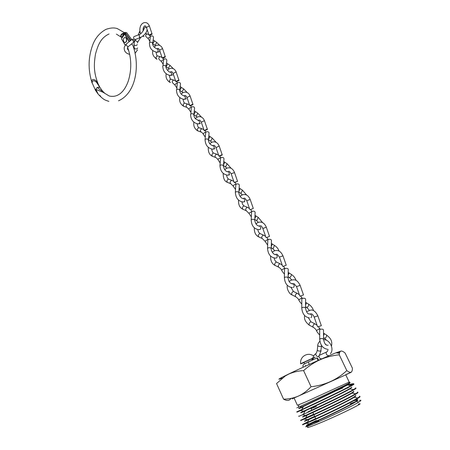 <?xml version="1.0" encoding="UTF-8"?>
<svg xmlns="http://www.w3.org/2000/svg" width="450" height="450" viewBox="0 0 450 450"><rect width="100%" height="100%" fill="white"/><g stroke="black" fill="none" stroke-linecap="round" stroke-linejoin="round"><path stroke-width="0.67" d="M311.586 423.191L311.974 423.382L318.679 420.947M307.89 426.932C306.298 428.158 309.082 427.348 316.249 424.507C335.256 416.987 368.303 400.911 358.228 404.179M311.805 423.489L306.36 426.285C304.841 427.202 306.067 426.87 310.05 425.284L314.516 423.433C327.797 417.803 352.901 405.906 358.948 402.002C361.451 400.438 361.586 399.926 359.353 400.472M355.157 401.811L350.224 403.65M296.803 411.851L305.994 407.571C319.455 401.304 344.835 389.239 351.433 385.363L353.621 383.721L353.779 384.041C357.109 383.681 323.814 399.763 306.152 407.908L296.955 412.178L300.544 410.591L303.784 411.131M359.691 396.382L359.764 396.534C363.33 396.608 330.019 413.049 312.081 420.885L302.659 424.777M304.836 423.608L315.675 418.601M307.71 421.83L302.524 424.485L311.923 420.536C325.733 414.456 351.534 402.019 357.733 397.969C359.342 396.939 359.966 396.349 359.601 396.191M357.688 392.197L357.767 392.361C361.254 392.282 327.954 408.583 310.106 416.554L300.746 420.553M313.656 414.197L300.606 420.249L309.949 416.211C323.651 410.023 349.335 397.749 355.646 393.739C357.3 392.721 357.952 392.152 357.604 392.029M355.68 388.007L355.764 388.187C359.173 387.99 325.89 404.168 308.121 412.211L298.851 416.368M343.974 396.99L346.725 395.91M309.825 411.013L307.963 411.874C321.502 405.703 346.995 393.508 353.492 389.576C355.252 388.541 355.956 387.968 355.607 387.855M349.099 399.797L351.202 399.021M355.393 397.553L355.759 397.614M348.981 382.607C350.314 382.162 350.511 382.241 349.566 382.843C346.309 384.998 319.669 397.553 305.556 403.982L298.192 407.346C295.796 408.42 295.796 408.409 298.198 407.329M330.801 393.013L342.838 387.939M297.405 405.309L305.865 401.827L348.486 382.404L349.166 381.971L345.741 374.811M292.118 398.88L340.903 377.016C352.609 371.683 354.302 370.862 345.988 374.558M283.573 399.167C288.714 399.122 293.67 398.093 298.44 396.079C303.075 393.913 307.277 390.803 311.057 386.736C324.99 385.245 336.909 379.868 346.821 370.598C350.601 373.551 352.457 372.724 352.389 368.123L345.156 353.121C341.955 350.286 340.048 350.364 339.435 353.357L339.255 354.814C325.738 356.085 313.853 361.35 303.598 370.614C298.108 370.89 293.068 372.094 288.473 374.231L285.227 376.037L276.548 383.546L283.573 399.167C286.937 400.995 289.344 400.821 290.807 398.649M282.319 378.096C276.902 380.177 277.954 379.344 285.474 375.598L288.534 374.102C301.641 367.746 326.396 356.636 336.043 352.777L341.139 351.022M339.958 351.827L337.663 353.053M303.598 370.614L311.057 386.736M339.255 354.814L346.821 370.598M353.621 383.721L353.526 383.709C352.266 383.681 349.341 384.446 344.745 386.01M353.526 383.709L348.863 385.532M313.819 407.081L311.091 408.6L316.423 406.524M316.361 420.486L306.439 425.272C306.782 425.385 320.096 419.552 333.754 412.948C348.244 405.945 358.847 400.162 357.621 399.628L355.77 399.864M314.623 416.312L304.526 421.02C304.819 421.059 318.066 415.164 331.684 408.583C346.134 401.603 356.738 395.91 355.629 395.432M312.874 412.498L302.721 417.094L302.586 416.796L329.653 404.218C344.087 397.243 354.78 391.601 353.604 391.252M312.795 407.295L303.936 411.159M305.207 410.946L300.808 412.875L300.673 412.577L327.589 399.887C342.022 392.918 352.682 387.382 351.63 387.079M303.21 406.884L298.907 408.662L298.772 408.375L325.609 395.533C339.975 388.598 350.719 383.108 349.622 382.928M308.334 424.569L306.574 425.571L310.843 423.872C321.356 419.445 350.252 405.664 356.22 401.518C357.581 400.613 358.093 400.078 357.756 399.921L357.711 399.819M357.677 399.898L353.531 400.854M314.758 416.599L304.661 421.318L309.015 419.49C319.506 414.934 347.991 401.361 354.082 397.316C355.522 396.394 356.085 395.859 355.764 395.724L355.708 395.606M302.721 417.094L307.142 415.142C317.627 410.456 345.786 397.052 352.018 393.081C353.503 392.164 354.077 391.652 353.739 391.545L353.678 391.416M300.808 412.875L305.286 410.799C315.658 406.041 343.496 392.805 349.875 388.912L351.765 387.371M298.907 408.662L303.441 406.468C313.875 401.552 341.342 388.507 347.827 384.694L349.751 383.22M104.934 93.459L102.504 91.035L100.086 87.671L98.921 87.137L97.301 87.564L104.141 92.751M91.761 82.097L91.654 81.782C91.823 79.211 93.229 78.806 95.861 80.567L97.881 83.407L100.069 87.638M118.53 100.783C136.17 93.111 140.293 65.036 132.705 44.955L131.749 44.241M91.654 81.782L95.529 90.394L95.552 89.685L96.716 87.969L98.944 87.176L100.046 87.615L96.508 82.288C93.797 80.049 92.323 80.308 92.093 83.064C87.795 69.621 88.155 56.503 93.184 43.723C95.946 37.221 100.237 32.422 106.065 29.323C110.537 27.776 114.3 27.54 117.366 28.62L124.56 32.799M127.614 47.34C131.496 58.078 131.788 69.092 128.498 80.387C125.392 89.893 118.935 98.319 109.209 95.991L102.966 92.239L95.895 89.398L98.201 94.185C103.804 100.226 105.334 100.08 108.877 101.385M131.653 39.679L126.534 32.574L124.723 32.496L124.408 33.474L124.054 33.356C121.022 34.549 120.302 35.887 121.899 37.378L122.259 37.485L121.989 37.89M98.696 94.719L100.626 96.109M123.998 32.968L121.899 37.378L121.061 37.181C120.178 35.274 121.157 33.874 123.998 32.968L124.262 33.008M121.719 37.457L116.421 34.127M124.959 42.609C126.551 42.221 127.052 40.832 126.472 38.441L125.162 37.401M123.643 41.569L124.594 42.559C126.287 42.362 126.849 40.989 126.276 38.43L125.331 37.446C123.632 37.637 123.069 39.015 123.643 41.569M300.583 363.724L314.972 357.176M312.817 358.582L311.816 359.066M304.071 362.576L300.651 363.87L302.991 362.61L315.051 357.373M303.981 362.385L311.726 358.875L312.3 360.101M318.6 356.164L318.218 356.574C317.008 356.676 316.125 355.787 315.568 353.902L316.069 353.357M312.806 358.166L313.532 359.533M317.312 349.937L317.278 350.229C318.071 351.006 319.236 351.253 320.76 350.961L321.559 346.129M321.193 358.689L321.142 358.712C319.478 358.493 318.797 357.401 319.095 355.449L319.967 355.05M318.026 360.512L317.025 357.924C317.205 357.626 317.649 358.217 318.369 359.702L318.6 360.259M320.164 329.287L319.421 328.793L316.463 330.542M323.55 335.751L324.135 334.198L323.786 333.354M316.457 330.525C315.956 329.462 314.916 328.399 313.335 327.336C312.564 326.278 312.941 325.114 314.46 323.843L315.113 323.966M306.534 311.619L311.164 309.977C313.65 309.938 315.877 311.901 317.858 315.855L321.317 325.665L320.918 325.834L317.638 326.886L314.184 317.076C313.329 315.236 312.356 314.123 311.265 313.734M323.578 339.131L323.499 330.019C323.207 329.158 322.065 328.928 320.074 329.327L319.657 329.94M285.019 268.498L284.428 268.284L281.621 270.09C281.194 269.145 280.254 268.194 278.792 267.238C277.886 266.13 278.218 264.983 279.793 263.79L280.429 263.947M288.146 275.226L288.956 273.471L288.731 272.779M283.134 266.361L286.245 265.23L283.134 266.361M288.101 277.701L288.248 269.331C287.961 268.324 286.847 268.065 284.906 268.554L284.552 269.224M302.31 298.412L301.646 298.063L298.772 299.841M305.567 305.01L306.264 303.351L305.983 302.591M298.761 299.824C298.305 298.834 297.315 297.832 295.791 296.814C294.952 295.729 295.307 294.576 296.854 293.344L297.501 293.484M300.313 296.061L303.502 294.969L300.313 296.061M305.556 307.924L305.595 299.194C305.303 298.26 304.172 298.012 302.209 298.457L301.826 299.104M266.782 237.493L268.251 239.507L267.733 239.428L264.999 241.256M271.249 246.352L272.177 244.502L271.997 243.877M264.988 241.239L262.311 238.562C261.343 237.437 261.653 236.295 263.25 235.136L263.874 235.305M266.484 237.561L269.511 236.402L266.484 237.561M271.187 248.417L271.44 240.396C271.153 239.316 270.051 239.04 268.138 239.569L267.806 240.261M254.79 220.028L255.133 212.338C254.852 211.191 253.766 210.898 251.876 211.461L248.878 213.283L246.33 210.752C245.295 209.61 245.588 208.474 247.202 207.343L247.815 207.518M254.863 218.351L255.904 216.405L255.769 215.848M250.329 209.632L253.288 208.451L250.329 209.632M251.876 211.461L251.567 212.169M235.997 184.281L235.834 184.281C234.607 184.416 233.73 185.018 233.201 186.075L233.235 186.148M238.961 191.194L240.024 188.646M233.229 186.131L230.822 183.769C229.725 182.604 229.995 181.474 231.632 180.371L232.234 180.551M234.658 182.537L237.549 181.328L234.146 182.441L234.658 182.537M238.882 192.499L239.321 185.119C239.04 183.904 237.971 183.6 236.098 184.196L235.811 184.911M220.612 157.916L220.584 157.916C219.364 158.023 218.503 158.625 218.014 159.727L218.053 159.801M223.521 164.835L224.73 162.236M218.042 159.789C217.35 158.664 216.591 157.922 215.769 157.567C214.611 156.392 214.858 155.267 216.518 154.192L217.097 154.373M219.448 156.229L222.266 155.002L221.743 154.862L218.914 156.088L219.448 156.229M223.453 165.786L223.971 158.704C223.695 157.427 222.638 157.101 220.787 157.731L220.523 158.451M205.706 132.317C204.469 132.441 203.653 133.043 203.265 134.134L203.304 134.213M208.524 139.247L209.88 136.592M203.299 134.201C202.472 132.958 201.757 132.266 201.15 132.126C199.935 130.933 200.16 129.814 201.831 128.762L202.393 128.942M204.671 130.686L207.428 129.437L206.888 129.251L204.126 130.5L204.671 130.686M208.468 139.854L209.064 133.054C208.794 131.715 207.748 131.372 205.92 132.036L205.667 132.75M191.278 107.443C190.041 107.567 189.259 108.174 188.933 109.271L186.953 107.398C185.67 106.2 185.878 105.081 187.566 104.051L188.1 104.226M193.944 114.396L195.452 111.673M190.316 105.862L193.016 104.597L192.454 104.372L189.754 105.638L190.316 105.862M193.916 114.671L194.58 108.135C194.321 106.74 193.292 106.38 191.475 107.072L191.239 107.786M177.249 83.267C176.012 83.396 175.264 84.004 175.005 85.101L173.149 83.368C171.816 82.176 171.99 81.062 173.678 80.032L174.206 80.201M179.786 90.236L181.423 87.452M176.366 81.737L179.004 80.46L178.431 80.19L175.787 81.472L176.366 81.737M179.781 90.208L180.506 83.925C180.259 82.468 179.235 82.097 177.441 82.811L177.221 83.514M163.609 59.76C162.382 59.889 161.662 60.508 161.46 61.599L159.727 59.996C158.344 58.837 158.484 57.729 160.149 56.672L160.689 56.835M166.033 66.729L167.782 63.9L170.111 65.453L168.283 68.259L166.028 66.763M162.799 58.281L165.381 56.992L164.79 56.683L162.203 57.971L162.799 58.281M166.039 66.426L166.826 60.39C166.584 58.877 165.578 58.489 163.794 59.226L163.586 59.917M150.334 36.889C149.119 37.035 148.438 37.648 148.286 38.739L146.672 37.26C145.243 36.135 145.344 35.032 146.981 33.953L147.538 34.099M152.634 43.718L154.507 40.989M149.602 35.466L152.134 34.161L151.526 33.817L148.995 35.117L149.602 35.466M152.674 43.307L153.518 37.496C153.287 35.927 152.286 35.527 150.519 36.287L150.322 36.956M135.557 39.476L135.405 39.842C136.052 41.361 136.957 41.906 138.127 41.468L140.558 37.603M138.735 34.785L138.195 34.959M137.256 44.567C136.378 45.776 135.315 45.911 134.078 44.961L134.055 44.73M134.466 41.389C133.852 39.774 133.11 39.049 132.238 39.201L132.204 39.398C132.817 41.012 133.56 41.743 134.438 41.586L134.466 41.389M134.601 36.36L133.971 36.602C133.346 37.53 133.504 38.447 134.443 39.358L135.737 39.347L140.293 37.631M127.35 48.026L127.89 48.054M130.309 40.776L126.315 34.014L124.577 33.981L121.517 38.723L124.594 34.071M125.218 45.169L121.539 38.829L125.241 45.141M129.122 41.749L124.605 34.087L124.92 33.919L129.403 41.518M126.411 34.178L124.577 33.981L121.517 38.723L125.179 45.219M130.354 40.742L126.096 33.998M126.647 32.732L126.354 32.546M125.151 32.479L126.197 33.936M126.984 35.027L130.815 40.359M130.539 40.59L129.015 38.469M125.736 33.907L124.723 32.496M124.408 33.474L122.259 37.485M328.359 355.438L328.303 355.466C326.632 355.236 325.941 354.133 326.228 352.176L327.021 351.765M317.779 345.336L317.745 345.628C318.544 346.393 319.702 346.635 321.233 346.354L321.621 345.589M312.812 358.374L313.161 359.702M309.178 364.483L308.447 361.873M317.858 315.855L314.184 317.076M313.076 327.178L309.544 325.305C308.7 324.298 309.054 323.139 310.607 321.817L311.259 321.941M323.567 337.702L324.349 338.169L325.288 338.074C326.458 336.954 326.846 335.914 326.458 334.952L326.261 334.834M328.123 345.201C326.942 345.336 324.855 345.797 323.578 339.435C323.364 338.636 322.267 338.389 320.282 338.692L319.702 339.345M272.312 252.292C273.763 250.864 275.377 250.273 277.161 250.521C279.456 250.672 281.391 252.444 282.96 255.842L279.428 257.068M278.488 267.069L275.271 265.523C274.281 264.476 274.59 263.329 276.199 262.074L276.834 262.232M288.118 276.773L289.243 277.459L290.104 277.273C291.178 276.154 291.577 275.186 291.313 274.365L291.173 274.281M291.954 283.882L292.736 283.759C294.283 284.619 294.598 285.778 293.687 287.229L293.102 287.471M293.017 283.461L292.736 283.759L290.604 283.224C289.721 282.009 289.125 282.864 288.09 278.055C287.882 277.11 286.808 276.829 284.873 277.211L284.366 277.931M303.502 294.964L300.139 285.384L296.533 286.599L293.889 283.483M295.509 296.651L292.14 294.947C291.218 293.918 291.549 292.764 293.136 291.482L293.777 291.623M305.561 306.754L306.517 307.333L307.418 307.192C308.537 306.073 308.936 305.072 308.61 304.178L308.447 304.082M309.555 314.038L310.151 313.993C311.805 314.882 312.148 316.063 311.192 317.548L310.894 317.706M310.371 313.729L310.151 313.993C309.24 313.886 306.996 315.062 305.55 308.25C305.342 307.384 304.256 307.119 302.293 307.457L301.753 308.149M269.505 236.374L266.327 227.244L262.845 228.442M261.99 238.399L258.919 236.993C257.861 235.929 258.148 234.787 259.779 233.567L260.404 233.73M271.209 247.708L272.503 248.507L273.319 248.271L274.427 245.385M275.124 254.554L275.85 254.458C277.301 255.296 277.588 256.427 276.716 257.85L275.895 258.114M276.193 254.121L275.85 254.458C274.444 255.549 271.131 251.618 271.176 248.794C270.968 247.781 269.904 247.483 267.992 247.894L267.514 248.642M253.271 208.406L250.189 199.491L246.757 200.672M245.993 210.589L243.062 209.317C241.931 208.237 242.196 207.101 243.849 205.909L244.457 206.078M254.812 219.516L256.264 220.421L257.046 220.14L258.188 217.361M258.801 226.114L259.476 226.052C260.831 226.862 261.096 227.964 260.263 229.365L259.301 229.629C255.78 229.5 251.55 227.424 251.201 219.859L251.173 220.241M259.886 225.669L259.476 226.052C257.068 225.934 255.504 224.055 254.773 220.427C254.565 219.347 253.519 219.032 251.623 219.476L251.201 219.859L251.589 211.77M237.527 181.277L234.529 172.564L231.154 173.728M230.473 183.6L227.672 182.458C226.474 181.367 226.716 180.236 228.392 179.066L228.977 179.241M238.905 192.161L240.508 193.174L241.251 192.847L242.421 190.164M242.955 198.529L243.579 198.489C244.856 199.271 245.098 200.357 244.305 201.735L243.326 202.016C238.416 201.414 235.761 198.174 235.356 192.291L235.328 192.684M244.063 198.073L243.579 198.489C242.438 199.029 239.327 196.971 238.86 192.915C238.663 191.773 237.623 191.441 235.749 191.914L235.356 192.291L235.839 184.494M222.249 154.941L219.324 146.424L218.796 146.267L216 147.572M215.404 157.404L212.732 156.381C211.466 155.278 211.686 154.153 213.379 153.006L213.947 153.174M223.464 165.611L225.214 166.731L225.922 166.359L227.109 163.766M227.773 171.562L228.15 171.737C229.354 172.502 229.573 173.559 228.819 174.915L227.835 175.219C222.941 174.499 220.32 171.27 219.982 165.532L219.943 165.943M228.696 171.287L228.15 171.737C225.922 171.804 224.347 169.965 223.419 166.219C223.228 165.015 222.204 164.661 220.343 165.167L219.982 165.532L220.551 158.018M207.405 129.364L204.559 121.039L204.013 120.836L201.285 122.169M200.773 131.963L198.219 131.051C196.892 129.938 197.083 128.818 198.799 127.688L199.339 127.856M208.474 139.826L210.364 141.047L211.033 140.631L212.243 138.122M212.946 145.496L212.664 145.766L213.165 145.766C214.296 146.503 214.504 147.544 213.784 148.882L212.788 149.203C207.917 148.365 205.335 145.148 205.059 139.551L205.014 139.978M213.767 145.282L213.165 145.766C210.437 145.063 208.856 143.241 208.429 140.299C208.243 139.039 207.231 138.668 205.386 139.196L205.059 139.551L205.712 132.306M192.988 104.524L190.215 96.373L189.653 96.131L186.986 97.487M186.564 107.246L184.118 106.431C182.728 105.317 182.897 104.203 184.629 103.089L185.147 103.247M193.939 114.789L195.936 116.089L196.571 115.639L197.792 113.203M198.129 120.527L198.607 120.532C199.676 121.252 199.868 122.271 199.176 123.593L198.186 123.93C193.326 122.991 190.783 119.784 190.558 114.317L190.507 114.756M199.249 120.021L198.607 120.532L195.435 118.806C194.287 117.056 193.77 115.83 193.871 115.133C193.691 113.811 192.69 113.422 190.862 113.974L191.289 107.325M178.976 80.376L176.276 72.399L175.697 72.118L173.093 73.491M170.404 82.502C168.964 81.388 169.11 80.28 170.837 79.172L171.338 79.324M179.792 90.444L181.918 91.839L183.746 88.987M184.022 95.996L184.455 96.013C185.468 96.711 185.642 97.712 184.984 99.017L183.994 99.377C179.145 98.336 176.642 95.141 176.473 89.792L176.411 90.242M185.147 95.513L184.455 96.013C181.693 95.198 180.112 93.414 179.724 90.675C179.556 89.297 178.56 88.897 176.749 89.471L177.278 83.042M165.352 56.902L162.72 49.089L162.124 48.769L159.576 50.158M157.028 59.226C155.588 58.112 155.711 57.009 157.393 55.913L157.911 56.053M170.303 72.152L170.696 72.174C171.653 72.855 171.816 73.834 171.186 75.127L170.201 75.504C165.364 74.368 162.894 71.184 162.776 65.953L162.709 66.409M171.253 71.617L170.696 72.174C168.851 72.968 165.358 67.596 165.977 66.904C165.814 65.475 164.829 65.053 163.029 65.649L163.648 59.434M152.1 34.071L149.535 26.415L148.928 26.061L146.43 27.467M144.017 36.579L143.145 35.944M152.747 43.796L155.019 45.321L156.797 42.525M156.954 48.966L157.309 48.994C158.22 49.652 158.372 50.619 157.77 51.891L156.791 52.296C153.478 51.294 149.355 49.731 149.462 42.773L149.389 43.228M157.703 48.437L158.13 48.566L157.309 48.994C154.328 47.762 152.758 46.029 152.601 43.791C152.449 42.306 151.476 41.873 149.687 42.48L150.396 36.473M126.337 44.027L126.112 44.381C126.714 45.996 127.462 46.716 128.346 46.553L134.246 41.743M137.655 47.919L137.666 48.009C136.794 49.219 135.737 49.348 134.499 48.403L134.477 48.218M139.714 34.386L139.151 34.622L139.494 37.294L140.923 37.395C144.883 34.751 146.953 32.124 147.122 29.531M140.197 32.445L139.168 32.524M143.989 28.946L144.557 27.546L146.419 27.433M344.16 397.384L344.019 397.086M306.866 426.499L306.36 426.285M296.955 412.178L296.798 411.834M302.681 424.828L302.524 424.485M300.757 420.587L300.606 420.249M298.856 416.379L298.699 416.036M299.008 404.752L298.192 407.346M348.486 382.404L349.566 382.843M297.422 405.343L294.131 398.104M285.474 375.598L285.227 376.037M336.043 352.777L339.435 353.357M311.974 423.382L311.901 424.536M314.01 406.721L313.442 407.762M317.048 421.594L316.873 421.211M315.771 418.809L314.871 416.852M314.736 416.548L313.937 414.81M313.774 414.461L312.879 412.509M311.782 410.113L311.091 408.6M309.111 423.832L306.433 423.366M307.333 419.614L304.374 419.102M305.618 415.384L302.383 414.832M347.782 388.136L348.069 387.63M302.226 406.963L299.886 406.581M306.574 425.571L306.439 425.272M304.661 421.318L304.526 421.02M351.433 385.363L347.827 384.694M301.759 409.528L303.441 406.468M353.492 389.576L349.875 388.912M303.581 413.882L305.286 410.799M355.646 393.739L352.018 393.081M305.443 418.207L307.142 415.142M357.733 397.974L354.082 397.316M307.299 422.567L309.015 419.49M358.948 402.002L356.22 401.518M310.05 425.284L310.843 423.872M127.333 48.099L127.918 48.127M131.434 44.038L132.654 44.826M98.156 83.964C93.499 72.219 93.847 64.249 95.496 54.079C98.117 44.516 100.941 37.755 109.091 33.958M98.004 93.943L95.529 90.394M131.692 39.645L126.63 32.625L124.987 32.417M313.639 355.922C310.112 353.655 306.669 353.818 303.311 356.4C301.207 358.386 300.313 360.799 300.623 363.651M305.691 366.069L305.353 365.344M304.644 363.814L303.975 362.368M319.095 355.449L326.228 352.176C327.33 351.81 327.921 350.826 327.999 349.223M326.554 345.127L325.238 343.918M330.373 353.694C334.536 349.273 329.856 339.863 324.202 339.671L323.595 339.66M319.871 341.145C318.347 342.945 317.638 344.436 317.745 345.628L317.278 350.229M312.885 358.751L312.975 359.387L312.767 359.016L311.946 359.336M303.322 367.155L302.957 366.609C302.974 364.719 302.738 364.652 308.244 361.969L317.025 357.924M315.585 353.829C314.589 354.364 313.667 355.742 312.806 357.964M315.568 353.902C316.232 353.526 316.8 352.299 317.278 350.224M319.433 355.129L321.069 350.752M304.622 315.546C303.902 318.938 305.443 322.138 309.24 325.153M324.54 338.282L326.632 340.318M327.144 349.194C322.695 348.339 320.214 344.953 319.708 339.053L319.652 329.636M316.446 330.508C316.609 331.324 317.689 332.837 319.686 335.036M308.424 317.801L310.939 321.772L314.792 323.798M323.527 333.18L326.458 334.952C329.512 337.5 332.798 340.026 331.476 346.219M319.922 328.793L318.42 326.666M317.093 325.327L314.843 323.809M282.684 266.417L279.416 257.046L277.037 254.16M270.557 256.056C270.45 260.64 271.901 263.739 274.922 265.359M289.378 277.543L291.679 279.855M292.185 287.528C287.466 286.892 284.867 283.579 284.377 277.588L284.558 268.869M281.599 270.045C281.767 270.804 282.718 272.16 284.451 274.123M282.971 255.864L286.239 265.213M274.162 258.069C274.466 259.881 275.231 261.208 276.469 262.058L280.058 263.767M288.197 272.407L291.313 274.365C293.591 275.827 295.183 277.858 296.077 280.451M284.957 268.369L283.444 266.276M282.229 265.106L280.119 263.779M300.133 285.373C298.316 281.666 296.241 279.804 293.912 279.787L291.381 280.063L289.153 281.498M287.325 285.339C286.391 288.821 289.631 294.227 291.808 294.789M306.681 307.434L309.144 310.016M309.375 317.869C304.796 317.121 302.254 313.774 301.759 307.828L301.826 298.772M298.749 299.796C298.918 300.589 299.931 302.023 301.787 304.099M291.021 287.466L293.434 291.448L297.152 293.31M305.578 302.316L308.61 304.178C311.012 305.713 312.666 307.884 313.566 310.686M296.527 286.588L299.886 296.173M302.164 298.103L300.628 295.965M299.385 294.744L297.208 293.321M266.012 237.566L262.834 228.409C261.962 226.716 261.248 225.821 260.685 225.72M266.316 227.211C264.96 224.1 263.154 222.407 260.899 222.143C259.031 221.884 257.389 222.491 255.982 223.965M254.301 227.661C254.143 232.206 255.561 235.266 258.548 236.829M272.616 248.574L274.736 250.627M275.535 258.126C270.686 257.608 268.02 254.323 267.531 248.276L267.823 239.884M264.971 241.2L267.643 245.059M257.822 229.579C258.109 231.446 258.84 232.774 260.01 233.55L263.481 235.119M271.344 243.416L274.545 245.458C276.705 246.847 278.229 248.743 279.124 251.145M265.596 236.374L263.548 235.131M249.84 209.588L246.746 200.627L244.806 198.135M250.172 199.446C248.901 196.498 247.213 194.884 245.098 194.602C243.146 194.344 241.498 194.968 240.143 196.481M238.523 200.104C238.309 204.609 239.692 207.63 242.668 209.16M256.359 220.483L258.306 222.294M248.85 213.221L251.342 216.872M241.971 201.949C242.246 203.878 242.938 205.194 244.041 205.903L247.393 207.338M255.853 215.899L258.283 217.423L262.676 222.727M251.977 211.399L250.622 209.576M249.463 208.507L247.466 207.343M255.004 215.297L255.853 215.904M234.146 182.441L231.131 173.678L229.388 171.36M234.506 172.507C233.409 169.796 231.823 168.249 229.748 167.873C227.768 167.591 226.108 168.232 224.769 169.796M223.206 173.357C223.189 178.346 224.539 181.328 227.261 182.301M240.587 193.224L242.359 194.816M244.789 201.628L244.153 201.864M233.201 186.075L235.53 189.523M226.592 175.134C226.941 177.232 227.588 178.537 228.544 179.061L231.784 180.371M239.147 188.01L242.499 190.215L246.707 195.148M236.194 184.134L234.945 182.486M233.814 181.468L231.862 180.377M218.914 156.088L215.977 147.51L214.408 145.361M219.302 146.357C218.351 143.859 216.855 142.38 214.824 141.919C212.867 141.598 211.208 142.251 209.841 143.876M208.333 147.386C208.001 151.763 209.323 154.71 212.304 156.229M225.281 166.77L226.873 168.154M229.579 174.752L228.572 175.112M218.014 159.727L220.179 162.973M211.657 149.107C212.192 151.571 212.805 152.871 213.491 153.006L216.624 154.187M223.763 161.522L227.177 163.806L231.193 168.379M220.871 157.669L219.724 156.195M218.616 155.216L216.709 154.198M204.126 130.5L201.263 122.096L199.851 120.105M204.536 120.966C203.737 118.682 202.331 117.264 200.312 116.702C198.287 116.387 196.627 117.056 195.345 118.699M193.882 122.153C193.297 126.006 194.597 128.919 197.775 130.899M210.414 141.081L211.838 142.273M214.808 148.657L213.458 149.136M203.265 134.134L205.273 137.188M197.156 123.829C197.668 126.326 198.236 127.614 198.866 127.688L201.904 128.762M208.822 135.799L212.293 138.156L216.124 142.38M198.529 120.178L198.174 120.516M205.993 131.974L204.936 130.657M203.861 129.724L201.994 128.767M189.754 105.638L186.964 97.408L185.698 95.563M190.192 96.294C189.433 94.117 188.1 92.751 186.193 92.194C184.146 91.879 182.498 92.554 181.249 94.224M179.843 97.633C179.139 101.284 180.411 104.169 183.662 106.29M195.981 116.117L197.207 117.118M200.447 123.323L198.776 123.896M188.933 109.271L190.789 112.134M183.06 99.27C183.555 101.801 184.084 103.073 184.652 103.089L187.594 104.051M194.31 110.807L197.831 113.231L201.465 117.118M184.511 95.591L184.084 95.985M191.542 107.016L190.575 105.846M189.523 104.951L187.684 104.057M175.787 81.472L173.064 73.406L171.928 71.702M176.248 72.315C175.534 70.234 174.268 68.918 172.457 68.361C170.331 68.068 168.699 68.754 167.546 70.425M166.185 73.794C165.504 77.513 166.759 80.37 169.942 82.367M169.357 75.397C169.819 77.934 170.308 79.194 170.826 79.161L173.678 80.032M181.946 91.862L182.981 92.677M186.486 98.707L184.523 99.36M175.005 85.101L176.715 87.778M181.451 87.469L183.78 89.004L187.206 92.559M170.871 71.691L170.387 72.141M177.491 82.761L176.614 81.726M175.584 80.876L173.779 80.038M180.208 86.513L181.446 87.469M162.203 57.971L159.547 50.068L158.535 48.493M162.692 48.999C162.011 47.008 160.808 45.737 159.086 45.186C156.842 44.955 155.222 45.652 154.221 47.278M152.904 50.608C151.914 53.561 153.152 56.391 156.606 59.102M160.149 56.672L157.371 55.884C157.016 56.121 156.566 54.883 156.037 52.183M168.306 68.271L169.144 68.918M172.901 74.784L170.674 75.51M161.46 61.599L163.029 64.097M173.323 68.676L170.111 65.453M157.596 48.459L157.056 48.954M163.834 59.186L163.035 58.275M162.034 57.465L160.251 56.678M166.5 62.893L167.799 63.911M148.995 35.117L146.402 27.366L145.502 25.914M149.501 26.319C148.854 24.407 147.713 23.181 146.07 22.635C140.659 21.791 138.482 29.093 140.687 33.727M142.892 36.157L143.634 36.467M155.036 45.332L155.689 45.816M159.677 51.525L157.208 52.307M148.286 38.739L149.715 41.062M148.849 34.689L147.094 33.953M153.163 39.921L156.814 42.536L159.801 45.444M145.322 33.536L146.981 33.953M144.664 25.858C143.381 26.949 142.875 28.626 143.156 30.881M150.547 36.259L149.833 35.466M128.154 46.71L127.401 47.801M132.238 39.201L126.146 44.184L124.279 47.093C123.784 50.906 125.601 53.342 129.724 54.394M135.208 53.179L137.543 49.798M134.078 44.961L134.291 49.523M135.422 39.712L134.235 42.283L134.066 44.938M137.953 41.715L137.368 42.958M138.184 34.993L139.894 30.909M144.017 28.783L143.989 28.339C144.686 28.946 141.261 34.301 139.151 34.622L133.971 36.602M145.716 26.173L144.281 26.168M127.339 48.892L128.784 50.721"/></g></svg>
